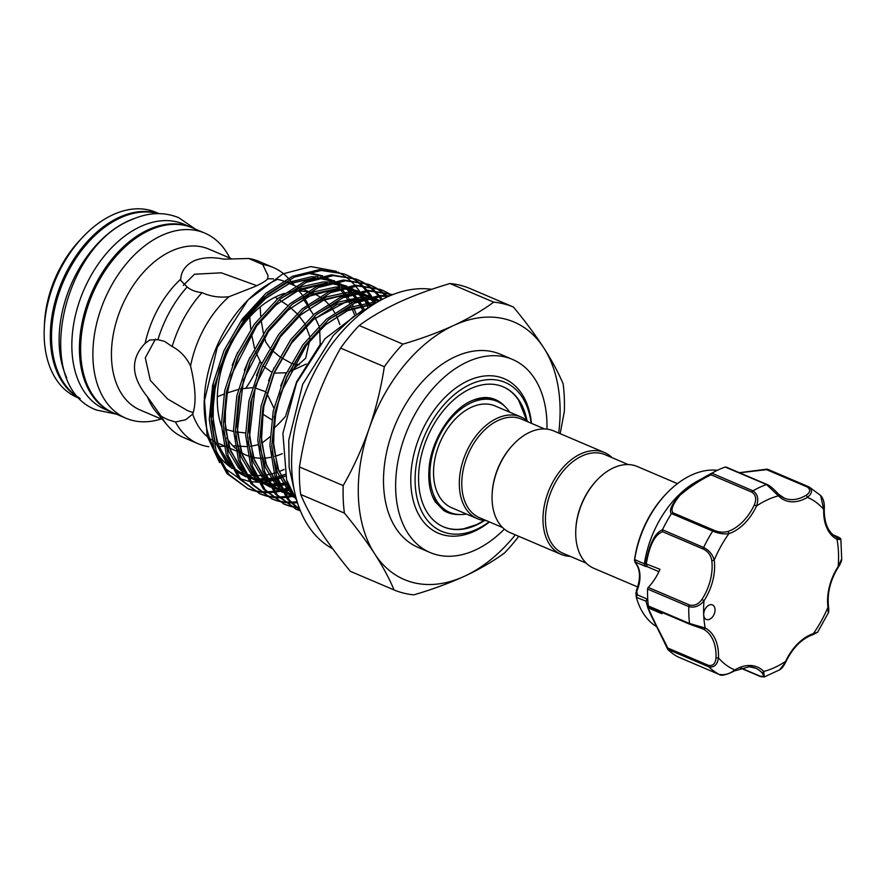 <?xml version="1.0" encoding="UTF-8"?>
<svg xmlns="http://www.w3.org/2000/svg" width="886" height="886" viewBox="0 0 886 886"><rect width="100%" height="100%" fill="white"/><g stroke="black" fill="none" stroke-linecap="round" stroke-linejoin="round"><path stroke-width="1.33" d="M134.55 218.454A100.605 66.173 113.1 0 0 127.717 221.201A100.605 66.173 113.1 0 0 66.705 377.735M158.051 213.615A100.605 66.173 113.1 0 0 120.142 217.967A100.605 66.173 113.1 0 0 54.854 307.863A100.605 66.173 113.1 0 0 79.507 398.035M191.985 227.658A100.605 66.173 113.1 0 0 191.376 227.392A100.605 66.173 113.1 0 0 148.028 229.851A100.605 66.173 113.1 0 0 81.866 323.922A100.605 66.173 113.1 0 0 112.533 412.511A100.605 66.173 113.1 0 0 113.142 412.765M191.376 227.392L183.801 224.169A100.605 66.173 113.1 0 0 140.442 226.617A100.605 66.173 113.1 0 0 74.291 320.688A100.605 66.173 113.1 0 0 104.958 409.288L112.533 412.511M740.851 667.955L760 676.118C763.887 676.959 764.419 675.708 761.617 672.352A1.75 1.274 -44.8 0 0 763.765 671.433L764.253 676.97L779.647 669.827L786.015 661.543C783.866 665.918 781.74 668.675 779.647 669.827M707.493 619.702A7.874 5.183 113.1 0 0 714.47 613.345A7.874 5.183 113.1 0 0 712.455 604.939A7.874 5.183 113.1 0 0 711.259 604.662A7.874 5.183 113.1 0 0 703.705 614.795A7.874 5.183 113.1 0 0 706.286 619.425A7.874 5.183 113.1 0 0 707.493 619.702M733.774 670.912A1.75 0.975 -120.8 0 0 734.472 670.912C726.143 675.054 720.994 676.217 719.044 674.39A1.75 1.152 -66.9 0 1 718.978 674.357L677.635 656.747A104.105 68.477 -66.9 0 1 667.712 649.383C661.565 635.849 649.881 614.341 647.588 607.021L645.972 601.118L636.358 597.352A84.857 55.818 113.1 0 0 656.581 626.668M637.377 594.883L636.292 596.998L635.915 593.221L636.812 591.172L637.377 594.883L646.924 598.947L647.921 601.948M717.394 470.289A84.857 55.818 113.1 0 0 715.024 470.101A84.857 55.818 113.1 0 0 666.062 493.978A84.857 55.818 113.1 0 0 634.708 559.587L644.388 563.873A84.857 55.818 -66.9 0 1 697.06 481.286L713.573 472.249A104.105 68.477 -66.9 0 1 725.191 467.055L766.556 484.553A1.75 1.152 -66.9 0 1 767.198 484.564L726.155 467.077M637.743 586.997L593.908 568.336A55.331 36.392 -66.9 0 1 575.767 535.831A55.331 36.392 -66.9 0 1 575.789 529.773L575.834 528.864A53.581 35.241 -66.9 0 1 596.289 480.832L596.92 480.168A55.331 36.392 -66.9 0 1 637.278 466.512L677.458 483.634M575.789 529.773A55.331 36.392 -66.9 0 1 596.92 480.168M612.215 457.741A55.331 36.392 113.1 0 0 604.54 452.569L553.617 430.884A55.331 36.392 113.1 0 0 513.26 444.539A55.331 36.392 113.1 0 0 492.129 494.133A55.331 36.392 113.1 0 0 492.107 500.202A55.331 36.392 113.1 0 0 510.258 532.696L561.181 554.392A55.331 36.392 113.1 0 0 570.219 556.342M604.54 452.569A55.331 36.392 113.1 0 0 562.854 467.675A55.331 36.392 113.1 0 0 543.029 521.898A55.331 36.392 113.1 0 0 561.181 554.392M628.24 464.563L605.072 454.695A53.581 35.241 113.1 0 0 564.703 469.325A53.581 35.241 113.1 0 0 545.499 521.832A53.581 35.241 113.1 0 0 563.075 553.296L586.244 563.164M513.26 444.539L512.64 445.193A53.581 35.241 113.1 0 0 492.173 493.236L492.129 494.133M502.583 527.535L479.415 517.668A53.581 35.241 -66.9 0 1 461.839 486.192A53.581 35.241 -66.9 0 1 481.043 433.686A53.581 35.241 -66.9 0 1 521.411 419.067L544.58 428.935M486.558 520.702A55.331 36.392 -66.9 0 1 477.521 518.753A55.331 36.392 -66.9 0 1 459.369 486.259A55.331 36.392 -66.9 0 1 479.193 432.047A55.331 36.392 -66.9 0 1 520.879 416.941A55.331 36.392 -66.9 0 1 528.554 422.113M477.521 518.753L451.749 507.778A55.331 36.392 -66.9 0 1 433.597 475.284A55.331 36.392 -66.9 0 1 453.433 421.071A55.331 36.392 -66.9 0 1 495.119 405.965L520.879 416.941M466.357 514.002A60.359 39.704 -66.9 0 1 449.778 512.407A60.359 39.704 -66.9 0 1 429.976 476.967A60.359 39.704 -66.9 0 1 451.616 417.815A60.359 39.704 -66.9 0 1 497.09 401.336A60.359 39.704 -66.9 0 1 509.716 412.189M497.09 401.336L494.964 400.439A60.359 39.704 113.1 0 0 471.939 400.66M526.738 420.485L518.62 400.217A76.107 50.059 113.1 0 0 503.015 386.75M459.114 514.511A61.289 40.313 -66.9 0 1 443.742 510.513L435.369 501.974C429.954 493.347 427.883 481.818 429.145 467.376C431.471 439.744 451.14 409.553 471.274 400.959C478.872 397.592 485.628 396.706 491.531 398.301A61.289 40.313 -66.9 0 1 505.075 406.608M489.138 521.799A80.925 53.226 -66.9 0 1 415.18 483.8A80.925 53.226 -66.9 0 1 467.509 385.753A80.925 53.226 -66.9 0 1 531.124 423.209M531.445 423.342A83.982 55.242 113.1 0 0 466.125 381.678A83.982 55.242 113.1 0 0 410.86 483.922A83.982 55.242 113.1 0 0 489.449 521.943M443.365 526.793A76.107 50.059 113.1 0 0 463.887 528.72L476.668 524.601L484.133 520.525M484.465 520.558A76.107 50.059 -66.9 0 1 443.609 526.893A76.107 50.059 -66.9 0 1 418.646 482.205A76.107 50.059 -66.9 0 1 445.924 407.626A76.107 50.059 -66.9 0 1 503.259 386.85A76.107 50.059 -66.9 0 1 526.993 420.695M431.77 289.312A139.966 92.066 113.1 0 0 387.038 297.043A139.966 92.066 113.1 0 0 295.802 423.984A139.966 92.066 113.1 0 0 332.771 548.833M546.961 429.112A104.98 69.053 113.1 0 0 512.451 359.395L500.324 354.223A104.98 69.053 113.1 0 0 455.083 356.792A104.98 69.053 113.1 0 0 386.052 454.95A104.98 69.053 113.1 0 0 418.059 547.393L430.175 552.554A104.98 69.053 113.1 0 0 475.417 549.996A104.98 69.053 113.1 0 0 504.367 529.13M512.451 359.395A104.98 69.053 113.1 0 0 467.21 361.953A104.98 69.053 113.1 0 0 398.179 460.111A104.98 69.053 113.1 0 0 430.175 552.554M245.599 432.955L235.421 431.836M233.561 431.46L225.398 429.289M44.3 327.377L44.533 322.836A91.856 60.425 -66.9 0 1 79.607 240.494L82.708 237.182A100.605 66.173 113.1 0 0 44.3 327.377A100.605 66.173 113.1 0 0 77.248 397.482L80.183 398.733M159.026 213.615L156.091 212.363A100.605 66.173 113.1 0 0 112.743 214.822A100.605 66.173 113.1 0 0 82.708 237.182M231.966 258.945L208.786 249.077A87.481 57.546 113.1 0 0 171.087 251.203A87.481 57.546 113.1 0 0 113.563 333.003A87.481 57.546 113.1 0 0 140.232 410.041L162.57 419.554M229.762 258.003A100.605 66.173 113.1 0 0 204.832 233.129A100.605 66.173 113.1 0 0 161.485 235.576A100.605 66.173 113.1 0 0 95.323 329.647A100.605 66.173 113.1 0 0 125.989 418.247A100.605 66.173 113.1 0 0 161.197 418.978M204.832 233.129L192.594 227.912A100.605 66.173 113.1 0 0 149.236 230.371A100.605 66.173 113.1 0 0 83.074 324.442A100.605 66.173 113.1 0 0 113.751 413.031L125.989 418.247M158.561 213.615A100.605 66.173 113.1 0 0 118.923 217.458A100.605 66.173 113.1 0 0 53.359 308.649A100.605 66.173 113.1 0 0 79.862 398.401M296.932 500.989L286.61 479.835L282.9 433.398L296.577 382.83L325.007 338.673L362.263 310.477M286.61 479.835A117.661 77.392 113.1 0 0 296.677 500.136M289.312 487.234L283.454 489.227M278.315 490.523L274.383 491.232M273.22 491.387L266.963 491.852M265.855 491.863L259.93 491.542M258.878 491.409L253.274 490.346M252.288 490.08L246.984 488.308M247.914 488.718L226.938 473.545L214.224 449.977L209.262 419.587L212.596 385.366L223.948 350.69L242.277 318.971L265.844 293.344L292.402 276.343L319.403 269.665L344.322 273.995L321.275 270.463L294.274 277.141L267.716 294.141L244.148 319.768L225.819 351.487L214.467 386.163L211.134 420.385L216.095 450.775L228.798 474.331L247.914 488.718L253.174 490.6M254.16 490.877L259.709 492.062M260.75 492.206L266.62 492.649M267.716 492.66L273.918 492.328M275.081 492.184L280.098 491.342M287.474 489.349L289.866 488.529M293.133 495.064L291.893 495.363M290.431 495.695L286.51 496.393M285.336 496.559L279.09 497.013M277.971 497.024L272.057 496.703M271.005 496.57L265.401 495.507M264.405 495.252L259.111 493.469M260.041 493.879L239.054 478.706L226.351 455.149L221.389 424.759L224.723 390.538L236.075 355.851L254.404 324.132L277.971 298.504L304.529 281.515L331.53 274.826L356.449 279.156L333.402 275.624L306.39 282.313L279.843 299.302L256.275 324.929L237.946 356.648L226.583 391.324L223.261 425.557L228.223 455.947L240.926 479.503L260.041 493.879L265.291 495.761M266.276 496.049L271.836 497.223M272.877 497.367L278.747 497.81M279.843 497.821L286.045 497.489M287.208 497.345L292.214 496.503M297.164 501.753L291.206 502.185M290.099 502.196L284.185 501.864M283.132 501.742L277.528 500.668M276.532 500.413L271.238 498.63M272.168 499.039L251.181 483.867L238.478 460.31L233.516 429.92L236.839 395.699L248.202 361.012L266.531 329.304L290.087 303.676L316.645 286.676L343.657 279.987L368.565 284.317L345.529 280.784L318.517 287.474L291.959 304.474L268.392 330.09L250.073 361.809L238.711 396.496L235.388 430.718L240.35 461.108L253.053 484.664L272.168 499.039L277.418 500.933M278.403 501.21L283.963 502.384M285.004 502.528L290.874 502.971M291.97 502.982L297.463 502.727M299.014 507.257L296.301 507.025M295.26 506.903L289.656 505.84M288.659 505.574L283.354 503.802M284.284 504.2L263.308 489.028L250.605 465.471L245.643 435.081L248.966 400.86L260.329 366.184L278.647 334.465L302.215 308.837L328.772 291.837L355.784 285.159L380.692 289.489L357.645 285.956L330.644 292.635L304.086 309.635L280.519 335.262L262.19 366.981L250.838 401.657L247.504 435.879L252.466 466.269L265.18 489.825L284.284 504.2L289.545 506.094M290.53 506.371L296.09 507.545M297.131 507.7L299.269 507.933M300.31 510.613L295.481 508.963M392.675 294.639L369.772 291.117L342.771 297.796L316.213 314.796L292.646 340.423L274.317 372.142L262.965 406.818L259.631 441.04L264.593 471.43L277.307 494.997L296.411 509.372L275.435 494.2L262.721 470.643L257.76 440.253L261.093 406.021L272.445 371.345L290.774 339.626L314.342 313.998L340.9 296.998L367.9 290.32L392.731 294.617M296.411 509.372L300.42 510.868M300.232 510.402L287.551 499.361L274.848 475.804L269.887 445.414L273.22 411.193L284.572 376.506L302.901 344.787L326.469 319.17L353.027 302.17L380.028 295.481L389.796 295.813M388.6 296.334L381.899 296.278L354.887 302.968L328.341 319.957L304.773 345.584L286.444 377.303L275.092 411.99L271.758 446.212L276.72 476.602L289.423 500.158L300 509.827M345.252 274.405L350.225 276.953M351.111 277.473L355.807 280.652M356.637 281.294L361.056 285.137M361.842 285.901L365.962 290.442M366.693 291.339L370.126 296.068M373.571 301.805L374.579 303.743M374.501 300.93L373.781 299.701M371.688 296.411L367.834 291.239M367.103 290.364L362.928 285.934M362.141 285.192L357.678 281.449M356.836 280.829L352.096 277.739M351.199 277.24L346.193 274.793M357.379 279.566L362.352 282.113M363.227 282.634L367.934 285.824M368.764 286.455L373.183 290.298M373.97 291.062L378.089 295.603M378.809 296.5L381.334 299.889M382.276 299.39L379.961 296.4M379.23 295.525L375.055 291.095M374.269 290.353L369.805 286.61M368.964 285.99L364.224 282.911M363.326 282.401L358.309 279.954M369.506 284.727L374.479 287.274M375.354 287.795L380.061 290.985M380.891 291.627L385.31 295.47M386.086 296.223L386.938 297.087M386.396 295.514L381.921 291.782M381.091 291.162L376.34 288.072M375.454 287.573L370.437 285.115M381.622 289.888L386.595 292.435M387.481 292.967L391.025 295.304M391.479 295.116L388.467 293.233M387.581 292.734L382.564 290.287M276.222 279.987A105.678 69.518 113.1 0 0 246.319 301.772M336.414 271.326L310.842 266.564L282.911 273.852L248.047 299.9L244.68 303.488A105.678 69.518 113.1 0 0 204.334 398.224L207.18 436.067L219.584 462.614M204.245 400.151A105.678 69.518 113.1 0 0 213.183 446.577M216.782 452.801A105.678 69.518 113.1 0 0 231.877 468.096M234.037 469.425A105.678 69.518 113.1 0 0 244.281 473.755L238.578 467.963L228.909 451.627L223.516 430.895M247.039 474.453A105.678 69.518 113.1 0 0 254.636 475.516M256.154 475.583A105.678 69.518 113.1 0 0 264.36 475.206M265.844 474.996A105.678 69.518 113.1 0 0 268.812 474.486M270.529 474.121A105.678 69.518 113.1 0 0 274.04 473.213M275.557 472.759A105.678 69.518 113.1 0 0 277.362 472.16M279.079 471.551A105.678 69.518 113.1 0 0 284.096 469.469M248.047 299.9L217.258 347.489L204.123 402.2M223.892 467.598L238.434 477.942M240.316 478.761L249.21 481.386M250.683 481.641L258.38 482.272M262.577 482.139L267.229 481.619M268.591 481.397L272.678 480.533M274.272 480.123L276.177 479.57M277.595 479.127L284.417 476.513M257.959 444.761L250.649 446.3M246.474 446.588L236.761 446.046M284.362 293.41A87.481 57.546 113.1 0 0 276.93 296.289A87.481 57.546 113.1 0 0 221.445 426.31M226.75 437.795A87.481 57.546 113.1 0 0 235.421 448.327M237.47 450.033A87.481 57.546 113.1 0 0 246.075 455.127A87.481 57.546 113.1 0 0 248.025 455.891M249.863 456.5A87.481 57.546 113.1 0 0 259.587 458.173M261.315 458.228A87.481 57.546 113.1 0 0 262.278 458.217M264.272 458.14A87.481 57.546 113.1 0 0 270.773 457.298M274.837 456.323A87.481 57.546 113.1 0 0 282.291 453.654M180.755 279.068L180.7 280.419L187.156 286.964C190.966 290.165 195.917 292.048 202.041 292.613C210.325 296.456 219.318 297.829 228.998 296.721L254.504 286.732C261.68 283.487 266.055 280.862 267.605 278.868L268.059 275.69L262.71 264.571L248.756 258.49L223.793 259.166C212.418 256.763 202.451 257.35 193.879 260.916C185.672 265.091 181.298 271.138 180.755 279.068A87.481 57.546 113.1 0 0 145.127 343.336C130.209 358.808 130.984 376.661 147.464 396.884A87.481 57.546 113.1 0 0 156.157 411.901L167.288 425.202A95.788 63.006 113.1 0 0 183.767 437.618L198.198 443.764A95.788 63.006 113.1 0 0 208.764 446.71M228.998 296.721A87.481 57.546 113.1 0 0 190.568 366.062C186.337 357.291 180.201 350.767 172.161 346.515L164.552 341.365L157.941 339.692L149.8 339.958L145.127 343.336M147.464 396.884L161.285 416.331L167.975 419.709L175.461 422.002L185.761 419.709L192.661 414.105C196.426 403.54 195.728 387.525 190.568 366.062M192.661 414.105A87.481 57.546 113.1 0 0 207.335 436.687M209.716 438.559A87.481 57.546 113.1 0 0 211.532 439.81M213.482 440.984A87.481 57.546 113.1 0 0 215.076 441.837M232.974 445.957A87.481 57.546 113.1 0 0 235 445.902M262.367 413.917L271.637 419.654M217.325 396.751L224.003 394.093M226.185 393.284L238.301 389.463M240.505 388.943L252.344 387.658M254.791 387.846L264.881 391.468M266.597 392.797L273.829 407.992M269.942 436.898L261.791 443.221M155.515 339.006L145.293 357.833L150.321 380.415L167.498 398.91L187.599 410.639L193.259 412.677M299.313 364.755L293.133 363.869M291.184 363.205L281.515 357.778M308.051 306.39L313.456 314.763M314.452 316.324L319.015 326.004M319.636 328.053L320.2 344.244M303.4 299.158L307.132 304.862M274.926 297.253L277.65 298.781M279.3 299.767L287.906 305.581M289.379 306.722L296.954 313.566M298.228 314.929L304.507 323.268M305.493 324.974L309.635 336.193M310.034 338.773L305.681 358.21L291.25 370.946L288.958 371.899M286.3 372.762L274.184 373.106M271.958 372.43L262.765 365.696M256.774 285.669L221.323 272.822L194.466 274.228L183.269 285.392M269.787 347.91L265.844 342.173L264.117 336.248M263.474 333.623L261.115 320.045M260.683 316.08L260.185 306.955M279.766 356.77L271.16 349.538M261.381 363.869L255.478 351.443M254.504 348.276L251.325 333.036M250.804 329.271L249.675 316.978M226.96 446.245L218.731 446.422M226.539 354.212A87.481 57.546 113.1 0 0 228.333 349.992M245.998 387.979A87.481 57.546 113.1 0 0 259.93 361.621M161.285 416.331A95.788 63.006 113.1 0 0 167.288 425.202M288.315 278.27A95.788 63.006 113.1 0 0 273.276 267.506L258.845 261.359A95.788 63.006 113.1 0 0 248.756 258.49M187.156 286.964A95.788 63.006 113.1 0 0 157.941 339.692M175.461 422.002A95.788 63.006 113.1 0 0 198.198 443.764M202.041 292.613A95.788 63.006 113.1 0 0 172.161 346.515M294.473 285.569L289.755 279.921A95.788 63.006 113.1 0 0 289.379 279.478M273.276 267.506A95.788 63.006 113.1 0 0 262.71 264.571M274.117 428.027A87.481 57.546 113.1 0 0 285.669 416.088M310.454 310.643A87.481 57.546 113.1 0 0 308.627 305.936M307.885 304.286A87.481 57.546 113.1 0 0 303.067 296.046M302.048 294.673A87.481 57.546 113.1 0 0 300.886 293.233A87.481 57.546 113.1 0 0 298.947 291.051M295.581 286.045L285.835 281.892A87.481 57.546 113.1 0 0 285.325 281.67M283.354 280.94A87.481 57.546 113.1 0 0 276.953 279.323M273.508 278.913A87.481 57.546 113.1 0 0 267.605 278.868M339.803 324.597A87.481 57.546 113.1 0 0 336.68 316.546M334.686 312.736A87.481 57.546 113.1 0 0 331.253 307.475M330.046 305.936A87.481 57.546 113.1 0 0 329.315 305.061M328.185 303.798A87.481 57.546 113.1 0 0 324.055 299.889M322.393 298.604A87.481 57.546 113.1 0 0 320.965 297.596M319.414 296.611A87.481 57.546 113.1 0 0 314.641 294.152A87.481 57.546 113.1 0 0 309.092 292.28M306.744 291.76A87.481 57.546 113.1 0 0 296.533 291.129M291.284 291.738A87.481 57.546 113.1 0 0 289.069 292.159M359.561 291.239L355.663 286.078M354.909 285.203L350.568 280.762M349.726 280.009L344.875 276.177M343.934 275.535L337.876 272.024M354.4 314.508L351.465 306.944M345.784 296.533L349.892 303.621L345.795 296.533M344.964 295.326L339.991 289.124L344.964 295.326M338.984 288.072L337.943 287.031M325.948 278.337L331.486 281.682L322.991 276.941M321.064 276.155L306.467 272.81M367.79 307.198L366.738 304.607M366.106 303.134L364.345 299.424M363.747 298.25L360.746 293.056M558.678 433.044A139.966 92.066 113.1 0 0 543.716 347.788A139.966 92.066 113.1 0 0 453.721 325.45A139.966 92.066 113.1 0 0 369.185 428.47A139.966 92.066 113.1 0 0 374.667 553.828A139.966 92.066 113.1 0 0 464.663 576.166A139.966 92.066 113.1 0 0 515.32 534.856M518.753 536.318A153.533 100.993 113.1 0 1 504.655 552.864C493.181 561.303 479.858 569.078 464.663 576.166C449.124 583.265 432.18 589.489 413.828 594.849A153.533 100.993 113.1 0 1 394.082 589.954C389.419 578.768 382.94 566.73 374.667 553.828C366.195 540.825 356.106 527.236 344.399 513.083L300.686 494.466C305.349 505.64 311.828 517.69 320.101 530.592C328.573 543.594 338.662 557.172 350.369 571.337L394.082 589.954M449.999 283.531C431.46 288.958 414.515 295.182 399.154 302.204C383.826 309.391 370.503 317.155 359.173 325.516L402.875 344.133C421.238 338.762 438.182 332.538 453.721 325.45C468.904 318.351 482.239 310.587 493.712 302.148L449.999 283.531A153.533 100.993 113.1 0 1 469.746 288.426L513.448 307.043C525.176 321.23 535.266 334.819 543.716 347.788C552.011 360.713 558.479 372.762 563.142 383.915A153.533 100.993 113.1 0 1 564.338 411.414L560.173 433.675M513.448 307.043A153.533 100.993 113.1 0 0 493.712 302.148M369.185 428.47C376.041 408.38 381.091 387.802 384.336 366.726L340.623 348.109C330.312 366.217 321.64 385.255 314.63 405.223C307.785 425.313 302.735 445.891 299.479 466.966L343.192 485.583C353.514 467.476 362.175 448.438 369.185 428.47M402.875 344.133A153.533 100.993 113.1 0 0 384.336 366.726M343.192 485.583A153.533 100.993 113.1 0 0 344.399 513.083M359.173 325.516A153.533 100.993 113.1 0 0 340.623 348.109M299.479 466.966A153.533 100.993 113.1 0 0 300.686 494.466M431.87 494.753A60.359 39.704 113.1 0 0 447.663 511.51L449.778 512.407M647.588 607.021A1.75 1.617 -18.2 0 0 647.611 607.076L647.555 606.91A1.75 1.196 -16.8 0 0 647.555 606.91L645.972 601.118L646.924 598.947M644.388 563.873L645.706 563.729C649.15 544.281 654.743 532.951 662.495 529.75A104.105 68.477 -66.9 0 1 671.389 513.692C668.886 510.834 671.544 504.677 679.374 495.196C690.526 485.694 701.358 478.362 711.879 473.202A104.105 68.477 -66.9 0 1 713.573 472.249M647.544 606.855L647.555 606.91A1.75 1.196 -16.8 0 0 648.065 607.475L648.286 607.929C650.258 614.762 661.742 635.373 667.734 648.009L708.567 665.397C713.042 666.106 715.523 663.559 715.999 657.733A42.871 28.197 113.1 0 0 703.24 629.06L690.338 624.453A1.75 1.152 113.1 0 1 690.116 624.397L648.895 606.832A1.75 1.152 -66.9 0 1 648.33 605.946A104.105 68.477 -66.9 0 1 647.588 589.046A1.75 1.152 -66.9 0 1 648.264 587.418L689.485 604.972C694.325 606.168 698.478 604.307 701.945 599.412L704.005 600.774C699.586 606.146 694.524 608.095 688.81 606.6L647.588 589.046M659.594 611.395A42.871 28.197 -66.9 0 1 661.897 613.721L648.286 607.929A1.75 1.617 -18.2 0 1 647.611 607.076L667.712 649.383M701.945 599.412A42.871 28.197 113.1 0 0 711.746 560.317C710.793 555.223 708.036 551.491 703.484 549.143L662.662 531.755C654.987 534.424 649.549 545.001 646.348 563.485L647.157 566.663L645.506 566.409L644.366 564.183M645.706 563.729L659.959 569.277A42.871 28.197 -66.9 0 1 648.264 587.418M635.074 562.477A1.75 1.263 -41.8 0 0 635.251 562.765L634.487 560.34C638.164 535.199 648.33 513.459 664.998 495.108A81.866 53.858 113.1 0 0 634.476 560.351L634.708 559.587M711.879 473.202L752.967 490.844C757.718 494.067 758.903 499.117 756.544 505.984L754.307 504.931C756.71 499.239 755.935 495.008 751.981 492.228L711.148 474.841C701.059 479.47 690.67 486.281 679.983 495.274C672.707 504.256 670.425 510.114 673.127 512.861L671.389 513.692M662.495 529.75L703.628 547.493C709.044 550.195 712.565 554.392 714.205 560.085A44.61 29.349 -66.9 0 1 704.005 600.774A93.606 61.577 113.1 0 0 703.705 614.795A93.606 61.577 113.1 0 0 705.19 627.997A1.75 1.318 117.5 0 1 703.24 629.06M648.33 605.946L689.552 623.5L705.19 627.997A44.61 29.349 -66.9 0 1 718.468 657.833C717.383 664.755 714.171 667.767 708.844 666.848A104.105 68.477 -66.9 0 0 718.978 674.357C724.493 675.409 729.765 673.925 734.782 669.927A44.61 29.349 -66.9 0 1 750.575 665.508A44.61 29.349 -66.9 0 1 763.765 671.433A93.606 61.577 113.1 0 0 785.638 661.321A44.61 29.349 -66.9 0 1 813.348 633.612A93.606 61.577 113.1 0 0 827.978 607.209A1.75 0.886 -7.6 0 0 828.499 606.467C828.942 610 828.842 612.204 828.211 613.101L827.978 607.209A44.61 29.349 -66.9 0 1 838.178 566.531L841.7 558.922L840.869 539.541L836.993 539.308A44.61 29.349 -66.9 0 1 823.714 509.472A93.606 61.577 113.1 0 0 807.401 497.378A1.75 0.975 -120.8 0 0 805.983 495.363C810.369 492.417 810.834 489.648 807.401 487.056A1.75 1.152 -66.9 0 1 808.597 486.713A1.75 1.152 -66.9 0 1 808.663 486.746C812.794 489.814 812.373 493.358 807.401 497.378A44.61 29.349 -66.9 0 1 778.417 495.872A93.606 61.577 113.1 0 0 756.544 505.984A44.61 29.349 -66.9 0 1 728.835 533.693C723.663 534.358 718.291 533.494 712.721 531.091L671.51 513.537M786.015 661.543C792.904 647.622 801.786 638.684 812.683 634.764A1.75 1.141 71.8 0 0 813.348 633.612L817.645 632.172L828.211 613.09M828.499 606.467C827.048 593.133 830.359 579.965 838.433 566.962L838.178 566.531A93.606 61.577 113.1 0 0 836.993 539.308A1.75 1.318 -62.5 0 0 836.583 537.237C828.255 532.619 824.135 523.216 824.246 509.029A1.75 0.664 2.3 0 1 823.714 509.472L820.657 495.518L809.173 486.99L767.398 469.17M807.401 487.056L766.578 469.669L739.577 472.792M778.639 494.399A42.871 28.197 113.1 0 0 784.287 498.12L778.451 494.122A1.75 1.274 -44.8 0 1 778.417 495.872L766.556 484.553A104.105 68.477 -66.9 0 0 752.967 490.844A1.75 1.152 -66.9 0 0 751.981 492.228M836.65 537.27L836.583 537.237A1.75 1.318 -62.5 0 0 836.517 537.204C840.316 538.743 840.581 538.555 837.292 536.661L833.117 534.878M673.127 512.861L713.95 530.249C718.712 532.231 723.286 532.663 727.683 531.556A42.871 28.197 113.1 0 0 754.307 504.931M645.506 566.409L635.96 562.344L635.583 563.009A26.248 17.266 -66.9 0 1 636.812 591.172L636.259 590.94C640.844 578.768 640.5 569.377 635.251 562.765L635.251 562.765A1.75 1.263 -41.8 0 0 635.583 563.009L634.476 560.351M689.917 624.276L649.117 606.888A1.75 1.152 -66.9 0 1 648.895 606.832M636.303 597.042L635.915 593.221M658.896 571.658L647.157 566.663L646.182 564.194M635.96 562.344L634.686 560.063M636.646 591.128L635.871 593.011M761.617 672.352A42.871 28.197 113.1 0 0 755.481 668.155L749.268 666.737L734.472 670.912A1.75 0.975 -120.8 0 0 734.782 669.927A93.606 61.577 113.1 0 1 718.468 657.833A1.75 0.664 -177.7 0 1 715.999 657.733M708.567 665.397A1.75 1.152 -66.9 0 0 708.844 666.848L667.634 649.294L667.734 648.009M711.746 560.317A1.75 0.886 -7.6 0 0 714.205 560.085A93.606 61.577 113.1 0 1 728.835 533.693A1.75 1.141 -108.2 0 0 727.683 531.556M662.662 531.755L662.418 529.939M711.148 474.841L711.757 473.29M766.578 469.669L767.453 469.192L766.578 469.669L767.453 469.192L808.519 486.691M767.198 484.564C769.801 485.594 773.556 488.773 778.451 494.122A1.75 1.274 -44.8 0 0 778.141 493.912M755.481 668.155A42.871 28.197 113.1 0 0 749.578 666.704M375.143 303.433L349.339 309.557L325.04 325.062L303.455 348.442L286.665 377.392L276.244 409.044L273.143 440.287L277.628 468.018L289.179 489.515L291.605 492.217M380.072 300.575L368.1 298.372M357.789 292.768L363.725 298.25L337.223 304.396L312.913 319.901L291.328 343.281L274.538 372.231L264.117 403.883L261.027 435.115L265.501 462.857L277.052 484.354L279.489 487.045M282.401 489.836L294.606 497.522M377.514 299.534L373.017 297.297M371.112 296.511L355.973 293.211M351.576 293.1L325.096 299.235L300.786 314.729L279.212 338.12L262.411 367.07L251.989 398.722L248.9 429.954L253.374 457.697L264.936 479.182L267.362 481.884M270.285 484.675L282.479 492.361M284.306 493.081L287.485 494.122M291.173 495.008L293.321 495.374M376.24 302.547L372.884 299.534M369.351 296.854L360.901 292.136M345.817 287.573L359.018 291.339L343.846 288.039M339.449 287.928L312.968 294.063L288.659 309.568L267.085 332.959L250.295 361.898L239.862 393.55L236.772 424.793L241.247 452.524L252.809 474.021L255.234 476.723M258.158 479.503L270.352 487.189M272.179 487.909L275.358 488.95M279.046 489.836L281.194 490.213M284.162 490.545L290.841 490.645M370.99 305.493L370.038 304.175M368.964 302.79L365.708 299.014M364.7 297.973L358.509 292.613M353.27 289.213L348.774 286.964M346.858 286.178L331.718 282.878M327.322 282.767L300.841 288.902L276.532 304.407L254.958 327.787L238.168 356.737L227.746 388.389L224.645 419.632L229.131 447.364L240.682 468.86L243.107 471.562M246.031 474.342L258.225 482.028M260.052 482.748L263.231 483.789M266.919 484.675L269.067 485.041M270.595 485.24L276.809 485.55M280.164 485.395L284.24 484.919M285.934 484.631L288.105 484.188M364.19 309.28L359.406 301.107M358.575 299.933L353.58 293.853M352.584 292.812L348.63 289.201M345.108 286.521L336.647 281.803M334.731 281.017L319.602 277.717M315.206 277.606L288.725 283.741L264.416 299.246L242.83 322.626L226.041 351.576L215.619 383.228L212.529 414.46L217.004 442.203L228.555 463.699L230.991 466.39M233.904 469.181L246.109 476.867M247.925 477.587L251.103 478.628M254.803 479.514L256.94 479.88M258.468 480.079L266.586 480.323M268.037 480.223L272.113 479.758M273.807 479.47L275.978 479.027M277.429 478.684L285.558 476.081M356.039 313.6L353.857 307.963M353.137 306.346L352.13 304.241M351.443 302.879L347.279 295.946M346.459 294.761L341.464 288.692M339.859 287.053L334.266 282.28M332.981 281.36L324.52 276.642M322.615 275.856L309.015 272.678M320.754 343.58L296.688 381.667L285.923 414.958M376.594 302.558L371.965 302.58L350.712 307.232L329.404 319.06M286.256 372.84L280.696 385.908M272.013 451.55L277.407 472.282L287.075 488.618L292.768 494.399M380.282 300.454L370.071 297.895M366.483 297.508L359.838 297.419L338.596 302.06L317.277 313.899M274.128 367.679L268.569 380.747M259.886 446.389L265.291 467.121L274.959 483.457L280.64 489.238M283.243 491.32L293.421 497.002M379.241 301.03L372.906 297.319M371.145 296.5L357.944 292.734M354.356 292.347L347.711 292.258L326.469 296.899L305.149 308.738M262.012 362.518L256.442 375.586M247.759 441.228L253.163 461.949L262.832 478.296L268.524 484.077M271.116 486.159L282.424 492.262M284.162 492.86L292.934 494.698M375.609 303.156L369.916 297.929M368.687 296.987L360.779 292.159M342.229 287.186L335.595 287.086L314.342 291.738L293.022 303.577M249.885 357.346L244.314 370.426M235.632 436.056L241.036 456.788L250.705 473.124L256.397 478.905M258.989 480.987L270.296 487.101M272.035 487.699L280.807 489.537M282.313 489.681L290.364 489.648M369.894 306.058L364.7 299.313M356.571 291.826L348.652 286.986M346.902 286.178L333.701 282.401M330.113 282.014L323.468 281.925L302.215 286.577L280.906 298.405M237.758 352.185L232.198 365.253M246.873 475.826L258.169 481.94M259.919 482.527L268.691 484.376M270.197 484.509L278.237 484.487M279.688 484.343L287.629 482.903M362.906 310.067L358.21 301.572M357.412 300.365L352.573 294.152M351.609 293.089L345.662 287.607M344.444 286.665L336.525 281.826M334.775 281.006L321.574 277.24M317.985 276.853L311.34 276.764L286.621 282.844L262.311 298.349L240.737 321.729L223.948 350.679L213.515 382.331L210.425 413.574L214.899 441.306L226.462 462.802L232.143 468.583M234.746 470.665L246.042 476.768M247.792 477.366L256.563 479.204M258.07 479.348L266.121 479.315M267.561 479.182L275.513 477.742M276.964 477.355L285.17 474.486M703.484 549.143A1.75 1.152 -66.9 0 1 703.628 547.493A104.105 68.477 -66.9 0 1 712.721 531.091A1.75 1.152 -66.9 0 1 713.95 530.249M701.834 628.407L690.116 624.397A1.75 1.152 113.1 0 1 689.552 623.5A104.105 68.477 -66.9 0 1 688.81 606.6A1.75 1.152 113.1 0 1 689.485 604.972M784.287 498.12A42.871 28.197 113.1 0 0 805.983 495.363M760.709 676.605A1.75 1.152 -66.9 0 1 760.432 676.55L760.432 676.55A1.75 1.152 -66.9 0 1 760 676.118M116.387 414.15L96.729 410.107C32.527 386.96 60.492 248.268 130.663 220.127C147.574 212.385 163.578 211.566 178.695 217.668L195.241 229.042M374.878 303.599L353.082 316.889L333.313 335.417L302.68 384.325L288.747 440.309L289.146 467.376L294.628 492.018M217.424 442.922L223.793 445.636M225.664 446.433L227.237 447.098M229.552 448.083L235.92 450.797M237.791 451.594L246.075 455.127M274.571 424.848L274.206 416.442M291.25 370.946L306.179 364.046M297.452 286.831L299.468 287.695M301.816 288.692L307.708 291.206M309.579 292.003L311.595 292.856M313.943 293.853L314.641 294.152M352.174 308.605L354.367 314.53M285.115 474.298L276.886 477.1M275.413 477.465L272.844 478.03M271.149 478.329L267.406 478.817M265.933 478.927L258.191 478.817M255.976 478.551L251.513 477.665M247.914 476.579L247.15 476.303M245.322 475.583L233.173 467.808M230.294 464.995L218.454 445.713L213.116 422.677L213.46 396.452L219.473 368.875L230.748 342.018L246.485 317.93L266.631 297.519L288.814 283.908L313.6 278.082M317.996 278.138L333.191 281.316M335.118 282.102L343.613 286.854M346.271 288.836L351.111 293.233M352.107 294.296L355.928 298.892M356.172 299.213L357.08 300.487M357.911 301.694L360.347 305.659M360.48 305.903L362.706 310.2M287.54 482.637L279.522 483.977M278.06 484.088L277.418 484.121M275.579 484.188L269.876 483.933M268.336 483.745L259.277 481.475M257.449 480.744L245.3 472.98M242.421 470.167L230.581 450.908L225.243 427.894L225.509 402.255L231.213 375.276L257.073 325.051L275.668 305.26L296.256 291.261L325.727 283.254M330.113 283.298L345.307 286.477M347.234 287.263L355.74 292.015M357.025 292.945L363.227 298.394M364.235 299.457L367.236 302.99M368.288 304.385L369.595 306.213M290.187 489.249L282.435 489.138M280.231 488.873L271.404 486.635M269.577 485.905L257.427 478.141M254.548 475.328L242.598 455.792L237.26 431.892L243.484 379.961L268.99 330.489L287.618 310.565L308.295 296.478L337.843 288.415M342.24 288.471L357.435 291.649M359.362 292.424L367.867 297.175M369.152 298.106L375.199 303.4M292.59 494.067L283.52 491.796M281.693 491.077L269.554 483.302M266.675 480.489L254.647 460.753L249.42 437.429L255.401 385.798L280.53 336.414L300.575 315.017L322.903 300.432L349.97 293.576M354.367 293.631L369.562 296.81M371.489 297.596L378.588 301.406M293.82 496.238L281.67 488.474M278.791 485.65L266.675 465.659L261.436 441.438L263.386 407.748L274.217 373.028L291.483 343.159L313.788 319.27L347.855 300.875L362.097 298.748M366.494 298.792L379.153 301.085M290.918 490.822L278.835 470.92L273.575 446.777L274.272 420.706L280.497 393.439L307.497 343.259L326.314 324.099L346.98 310.831L374.224 303.909M664.998 495.108L666.062 493.978M840.869 539.541C841.047 538.743 839.928 537.802 837.525 536.717L833.028 534.801M824.246 509.029C824.667 503.137 823.471 498.641 820.657 495.529M838.433 566.962C840.725 563.308 841.811 560.628 841.7 558.922M812.683 634.764L817.645 632.172M740.53 668.066L760.432 676.55L764.253 676.97M719.044 674.39L677.845 656.847M739.289 472.681L767.154 469.137"/></g></svg>
